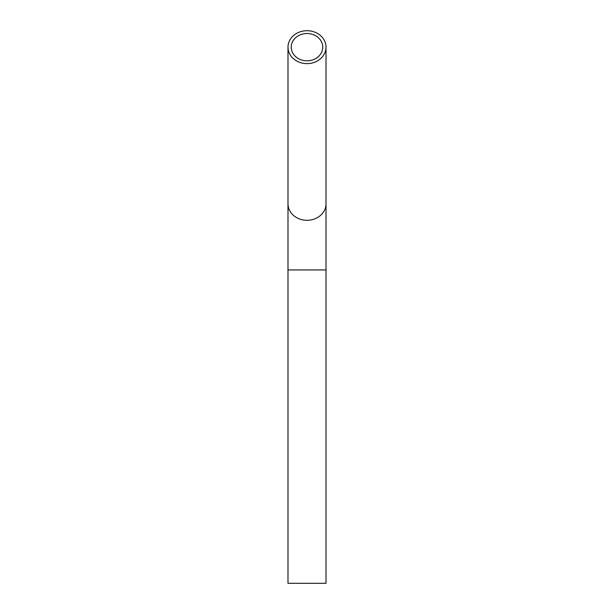 <?xml version="1.0" encoding="UTF-8"?>
<svg xmlns="http://www.w3.org/2000/svg" width="614" height="614" viewBox="0 0 614 614"><rect width="100%" height="100%" fill="white"/><g stroke="black" fill="none" stroke-linecap="round" stroke-linejoin="round"><path stroke-width="0.92" d="M326.011 269.937L287.989 269.937L287.989 583.3L326.011 583.3L326.011 47.163A19.011 16.463 0 0 0 307 30.7A19.011 16.463 0 0 0 287.989 47.163A19.011 16.463 0 0 0 307 63.626A19.011 16.463 0 0 0 326.011 47.163M307 60.809A15.757 13.646 0 0 0 322.757 47.163A15.757 13.646 0 0 0 307 33.517A15.757 13.646 0 0 0 291.243 47.163A15.757 13.646 0 0 0 307 60.809M287.989 269.937L287.989 203.84A19.011 16.463 0 0 0 307 220.303A19.011 16.463 0 0 0 326.011 203.84M287.989 203.84L287.989 47.163"/></g></svg>
